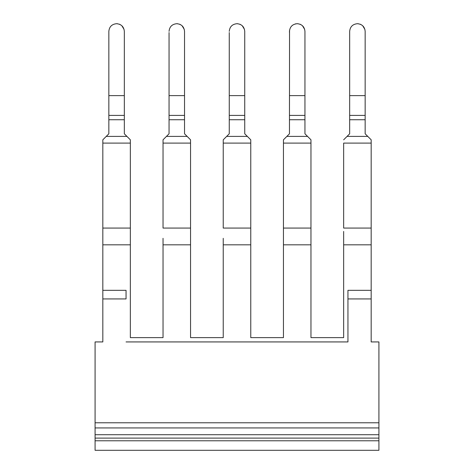 <?xml version="1.0" encoding="UTF-8"?>
<svg xmlns="http://www.w3.org/2000/svg" width="474" height="474" viewBox="0 0 474 474"><rect width="100%" height="100%" fill="white"/><g stroke="black" fill="none" stroke-linecap="round" stroke-linejoin="round"><path stroke-width="0.71" d="M102.828 298.928L102.828 290.325L126.048 290.325L126.048 298.928L102.828 298.928L102.828 341.932L95.084 341.932L95.084 440.784L378.916 440.784L378.916 434.711L95.084 434.711M126.048 290.325L126.048 298.928M378.916 440.784L378.916 450.3L95.084 450.3L95.084 440.784M95.084 427.939L378.916 427.939L378.916 422.778L95.084 422.778M378.916 427.939L378.916 434.711M126.048 341.932L347.952 341.932L347.952 290.325L371.172 290.325L371.172 298.928L347.952 298.928M378.916 422.778L378.916 341.932L371.172 341.932L371.172 298.928M130.35 148.131L130.35 228.065L130.35 143.101L102.828 143.101L102.828 139.812L102.828 290.325M102.828 244.821L130.35 244.821L130.35 231.436L130.35 337.63L163.032 337.63L163.032 238.315L163.032 244.821L190.554 244.821L190.554 337.63L223.236 337.63L223.236 238.315L223.236 244.821L250.764 244.821L250.764 337.63L283.446 337.63L283.446 139.812L289.466 133.792L283.446 139.812L283.446 244.821L310.968 244.821L310.968 337.63L343.65 337.63L343.65 238.315L343.65 244.821L371.172 244.821L371.172 290.325M102.828 228.065L130.35 228.065L130.35 231.436M130.35 143.101L130.35 139.812L124.33 133.792L124.33 119.732L108.848 119.732L108.848 133.792L106.235 136.399L108.848 133.792M102.828 139.812L106.235 136.399L102.828 139.812M116.586 23.7C121.291 24.156 123.868 26.704 124.33 31.355L124.33 115.407L108.848 115.407L108.848 119.732L108.848 31.355C109.304 26.704 111.888 24.156 116.586 23.7L117.564 23.759M250.764 228.065L223.236 228.065L223.236 143.101L250.764 143.101L250.764 244.821M250.764 143.101L250.764 139.812L244.738 133.792L247.351 136.399L226.649 136.399L229.262 133.792L223.236 139.812L223.236 228.065M223.236 143.101L223.236 139.812L226.649 136.399M190.554 228.065L163.032 228.065L163.032 143.101L190.554 143.101L190.554 244.821M190.554 143.101L190.554 139.812L184.534 133.792L187.147 136.399L166.445 136.399L169.052 133.792L163.032 139.812L163.032 228.065M163.032 143.101L163.032 139.812L166.445 136.399M130.35 139.812L124.33 133.792M124.33 115.407L124.33 119.732M108.848 115.431L108.848 96.874M119.294 24.18L120.206 24.589M121.865 25.756L124.081 29.435M250.764 139.812L247.351 136.399M237.978 23.759L237 23.7C232.296 24.156 229.718 26.704 229.262 31.355C229.718 26.704 232.296 24.156 237 23.7C241.704 24.156 244.282 26.704 244.738 31.355L244.738 115.407L229.262 115.407L229.262 119.732L244.738 119.732L244.738 133.792M229.262 32.528L229.262 133.792M244.738 115.407L244.738 119.732M190.554 139.812L187.147 136.399M177.774 23.759L176.796 23.7C172.092 24.156 169.514 26.704 169.052 31.355C169.514 26.704 172.092 24.156 176.796 23.7C181.495 24.156 184.078 26.704 184.534 31.355L184.534 115.407L169.052 115.407L169.052 119.732L184.534 119.732L184.534 133.792M169.052 32.528L169.052 133.792M184.534 115.407L184.534 119.732M229.262 115.431L229.262 96.874M169.052 115.431L169.052 96.874M239.702 24.18L240.614 24.589M242.273 25.756L244.495 29.435M179.498 24.18L180.41 24.589M182.069 25.756L184.285 29.435M310.968 139.812L307.555 136.399L310.968 139.812L310.968 244.821M307.555 136.399L304.948 133.792L307.555 136.399L286.853 136.399M297.18 23.7L297.204 23.7C301.908 24.156 304.486 26.704 304.948 31.355L304.948 115.407L289.466 115.407L289.466 119.732L304.948 119.732L304.948 133.792M304.948 115.407L304.948 119.732M289.466 96.874L289.466 133.792M371.172 228.065L343.65 228.065L343.65 143.101L371.172 143.101L371.172 244.821M343.65 231.436L343.65 238.315L343.65 231.436M298.182 23.759L297.204 23.7C292.505 24.156 289.922 26.704 289.466 31.355L289.466 32.439M289.466 115.407L289.543 30.277M292.174 25.537L292.565 25.229M295.272 23.943L296.149 23.771M299.906 24.18L300.824 24.589M302.483 25.756L304.699 29.435M343.65 143.101L343.65 227.23M371.172 143.101L371.172 139.812L365.152 133.792L367.765 136.399L347.063 136.399L349.67 133.792L343.65 139.812L347.063 136.399M371.172 139.812L367.765 136.399M349.67 133.792L349.67 31.355C350.132 26.704 352.709 24.156 357.414 23.7C362.112 24.156 364.696 26.704 365.152 31.355L365.152 115.407L349.67 115.407L349.67 119.732L365.152 119.732L365.152 133.792M365.152 115.407L365.152 119.732M349.67 31.355L349.67 32.528M349.67 115.431L349.67 96.874M357.414 23.7L358.391 23.759M360.116 24.18L361.028 24.589M362.687 25.756L364.903 29.435M378.916 438.1L95.084 438.1M126.937 136.399L106.235 136.399M124.33 95.618L108.848 95.618M244.738 95.618L229.262 95.618M184.534 95.618L169.052 95.618M310.968 143.101L283.446 143.101M283.446 228.065L310.968 228.065M289.466 95.618L304.948 95.618M365.152 95.618L349.67 95.618"/></g></svg>
